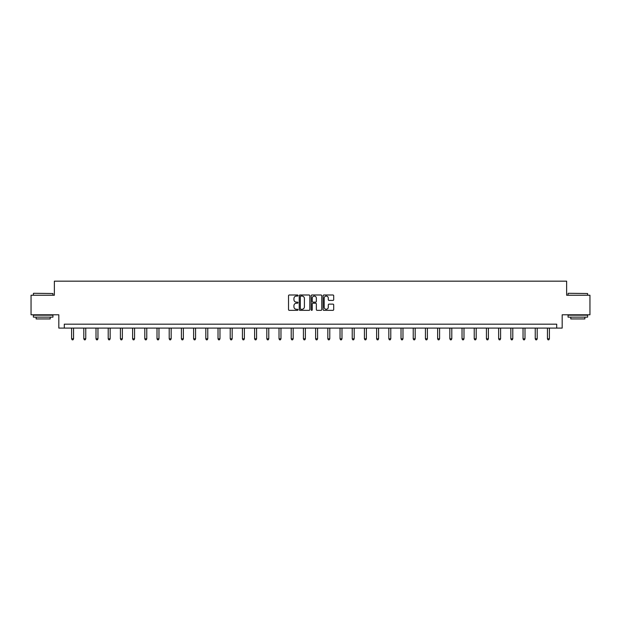 <?xml version="1.0" encoding="UTF-8"?>
<svg xmlns="http://www.w3.org/2000/svg" width="621" height="621" viewBox="0 0 621 621"><rect width="100%" height="100%" fill="white"/><g stroke="black" fill="none" stroke-linecap="round" stroke-linejoin="round"><path stroke-width="0.93" d="M297.987 295.534A0.536 0.536 0 0 0 297.451 294.991L289.293 294.991A0.768 0.768 0 0 0 288.524 295.759L288.524 309.584A0.768 0.768 0 0 0 289.293 310.345L297.451 310.345A0.536 0.536 0 0 0 297.987 309.809A0.536 0.536 0 0 0 297.451 309.274L296.396 309.274A2.453 2.453 0 0 1 293.935 306.813L293.935 305.664A2.453 2.453 0 0 1 296.396 303.211L297.451 303.211A0.536 0.536 0 0 0 297.987 302.668A0.536 0.536 0 0 0 297.451 302.132L296.396 302.132A2.453 2.453 0 0 1 293.935 299.679L293.935 298.522A2.453 2.453 0 0 1 296.396 296.07L297.451 296.07A0.536 0.536 0 0 0 297.987 295.534M332.934 300.409A0.768 0.768 0 0 0 333.702 299.64L333.702 295.759A0.768 0.768 0 0 0 332.934 294.991L323.875 294.991A0.768 0.768 0 0 0 323.106 295.759L323.106 309.584A0.768 0.768 0 0 0 323.875 310.345L332.934 310.345A0.768 0.768 0 0 0 333.702 309.584L333.702 304.895A0.768 0.768 0 0 0 332.934 304.127L329.06 304.127A0.768 0.768 0 0 0 328.292 304.895L328.292 307.216A2.057 2.057 0 0 1 326.235 309.274A2.057 2.057 0 0 1 324.185 307.216L324.185 298.119A2.057 2.057 0 0 1 326.235 296.07A2.057 2.057 0 0 1 328.292 298.119L328.292 299.64A0.768 0.768 0 0 0 329.06 300.409L332.934 300.409M556.711 328.09L562.184 328.09L562.184 314.793L589.95 314.793L589.95 295.239L566.639 295.239L566.639 281.166L54.361 281.166L54.361 295.239L31.05 295.239L31.05 314.793L58.816 314.793L58.816 328.09L556.711 328.09L556.711 324.178L64.289 324.178L64.289 328.09M309.825 295.759A0.768 0.768 0 0 0 309.064 294.991L300.005 294.991A0.768 0.768 0 0 0 299.237 295.759L299.237 309.584A0.768 0.768 0 0 0 300.005 310.345L309.064 310.345A0.768 0.768 0 0 0 309.825 309.584L309.825 295.759M311.936 294.991L320.995 294.991A0.768 0.768 0 0 1 321.763 295.759L321.763 309.584A0.768 0.768 0 0 1 320.995 310.345L317.121 310.345A0.768 0.768 0 0 1 316.353 309.584L316.353 303.98A0.768 0.768 0 0 0 315.584 303.211L313.015 303.211A0.768 0.768 0 0 0 312.247 303.98L312.247 309.809A0.536 0.536 0 0 1 311.711 310.345A0.536 0.536 0 0 1 311.175 309.809L311.175 295.759A0.768 0.768 0 0 1 311.936 294.991M300.843 296.07A0.536 0.536 0 0 0 300.308 296.605L300.308 308.738A0.536 0.536 0 0 0 300.843 309.274L301.961 309.274A2.453 2.453 0 0 0 304.414 306.813L304.414 298.522A2.453 2.453 0 0 0 301.961 296.07L300.843 296.07M316.353 298.158A2.057 2.057 0 0 0 314.304 296.108A2.057 2.057 0 0 0 312.247 298.158L312.247 301.364A0.768 0.768 0 0 0 313.015 302.132L315.584 302.132A0.768 0.768 0 0 0 316.353 301.364L316.353 298.158M71.601 328.09L71.601 338.818L73.557 338.818L73.557 328.09M73.557 338.818L72.975 339.834L72.191 339.834L71.601 338.818M33.627 293.283L52.948 293.523L33.627 293.283M43.175 317.137L33.394 317.137L33.394 315.189L52.948 315.189L52.948 317.137L43.175 317.137M50.216 317.137L50.216 318.938L36.134 318.938L36.134 317.137M568.285 293.283L587.606 293.523L568.285 293.283M577.825 317.137L568.052 317.137L568.052 315.189L587.606 315.189L587.606 317.137L577.825 317.137M584.866 317.137L584.866 318.938L570.784 318.938L570.784 317.137M83.804 328.09L83.804 338.818L85.76 338.818L85.76 328.09M85.76 338.818L85.17 339.834L84.394 339.834L83.804 338.818M96.007 328.09L96.007 338.818L97.963 338.818L97.963 328.09M97.963 338.818L97.373 339.834L96.589 339.834L96.007 338.818M108.209 328.09L108.209 338.818L110.158 338.818L110.158 328.09M110.158 338.818L109.575 339.834L108.791 339.834L108.209 338.818M120.404 328.09L120.404 338.818L122.36 338.818L122.36 328.09M122.36 338.818L121.778 339.834L120.994 339.834L120.404 338.818M132.607 328.09L132.607 338.818L134.563 338.818L134.563 328.09M134.563 338.818L133.973 339.834L133.197 339.834L132.607 338.818M144.809 328.09L144.809 338.818L146.766 338.818L146.766 328.09M146.766 338.818L146.176 339.834L145.392 339.834L144.809 338.818M157.012 328.09L157.012 338.818L158.968 338.818L158.968 328.09M158.968 338.818L158.378 339.834L157.594 339.834L157.012 338.818M169.207 328.09L169.207 338.818L171.163 338.818L171.163 328.09M171.163 338.818L170.581 339.834L169.797 339.834L169.207 338.818M181.41 328.09L181.41 338.818L183.366 338.818L183.366 328.09M183.366 338.818L182.784 339.834L182 339.834L181.41 338.818M193.612 328.09L193.612 338.818L195.568 338.818L195.568 328.09M195.568 338.818L194.978 339.834L194.202 339.834L193.612 338.818M205.815 328.09L205.815 338.818L207.771 338.818L207.771 328.09M207.771 338.818L207.181 339.834L206.397 339.834L205.815 338.818M218.018 328.09L218.018 338.818L219.974 338.818L219.974 328.09M219.974 338.818L219.384 339.834L218.6 339.834L218.018 338.818M230.212 328.09L230.212 338.818L232.169 338.818L232.169 328.09M232.169 338.818L231.586 339.834L230.802 339.834L230.212 338.818M242.415 328.09L242.415 338.818L244.371 338.818L244.371 328.09M244.371 338.818L243.789 339.834L243.005 339.834L242.415 338.818M254.618 328.09L254.618 338.818L256.574 338.818L256.574 328.09M256.574 338.818L255.984 339.834L255.208 339.834L254.618 338.818M266.82 328.09L266.82 338.818L268.777 338.818L268.777 328.09M268.777 338.818L268.187 339.834L267.403 339.834L266.82 338.818M279.023 328.09L279.023 338.818L280.971 338.818L280.971 328.09M280.971 338.818L280.389 339.834L279.605 339.834L279.023 338.818M291.218 328.09L291.218 338.818L293.174 338.818L293.174 328.09M293.174 338.818L292.592 339.834L291.808 339.834L291.218 338.818M303.421 328.09L303.421 338.818L305.377 338.818L305.377 328.09M305.377 338.818L304.787 339.834L304.011 339.834L303.421 338.818M315.623 328.09L315.623 338.818L317.579 338.818L317.579 328.09M317.579 338.818L316.989 339.834L316.213 339.834L315.623 338.818M327.826 328.09L327.826 338.818L329.782 338.818L329.782 328.09M329.782 338.818L329.192 339.834L328.408 339.834L327.826 338.818M340.029 328.09L340.029 338.818L341.977 338.818L341.977 328.09M341.977 338.818L341.395 339.834L340.611 339.834L340.029 338.818M352.223 328.09L352.223 338.818L354.18 338.818L354.18 328.09M354.18 338.818L353.597 339.834L352.813 339.834L352.223 338.818M364.426 328.09L364.426 338.818L366.382 338.818L366.382 328.09M366.382 338.818L365.792 339.834L365.016 339.834L364.426 338.818M376.629 328.09L376.629 338.818L378.585 338.818L378.585 328.09M378.585 338.818L377.995 339.834L377.211 339.834L376.629 338.818M388.831 328.09L388.831 338.818L390.788 338.818L390.788 328.09M390.788 338.818L390.198 339.834L389.414 339.834L388.831 338.818M401.026 328.09L401.026 338.818L402.982 338.818L402.982 328.09M402.982 338.818L402.4 339.834L401.616 339.834L401.026 338.818M413.229 328.09L413.229 338.818L415.185 338.818L415.185 328.09M415.185 338.818L414.603 339.834L413.819 339.834L413.229 338.818M425.432 328.09L425.432 338.818L427.388 338.818L427.388 328.09M427.388 338.818L426.798 339.834L426.022 339.834L425.432 338.818M437.634 328.09L437.634 338.818L439.59 338.818L439.59 328.09M439.59 338.818L439 339.834L438.216 339.834L437.634 338.818M449.837 328.09L449.837 338.818L451.793 338.818L451.793 328.09M451.793 338.818L451.203 339.834L450.419 339.834L449.837 338.818M462.032 328.09L462.032 338.818L463.988 338.818L463.988 328.09M463.988 338.818L463.406 339.834L462.622 339.834L462.032 338.818M474.234 328.09L474.234 338.818L476.191 338.818L476.191 328.09M476.191 338.818L475.608 339.834L474.824 339.834L474.234 338.818M486.437 328.09L486.437 338.818L488.393 338.818L488.393 328.09M488.393 338.818L487.803 339.834L487.027 339.834L486.437 338.818M498.64 328.09L498.64 338.818L500.596 338.818L500.596 328.09M500.596 338.818L500.006 339.834L499.222 339.834L498.64 338.818M510.842 328.09L510.842 338.818L512.791 338.818L512.791 328.09M512.791 338.818L512.209 339.834L511.425 339.834L510.842 338.818M523.037 328.09L523.037 338.818L524.993 338.818L524.993 328.09M524.993 338.818L524.411 339.834L523.627 339.834L523.037 338.818M535.24 328.09L535.24 338.818L537.196 338.818L537.196 328.09M537.196 338.818L536.606 339.834L535.83 339.834L535.24 338.818M547.443 328.09L547.443 338.818L549.399 338.818L549.399 328.09M549.399 338.818L548.809 339.834L548.025 339.834L547.443 338.818M33.394 295.239L33.394 293.523M37.858 315.189L37.858 314.793M48.492 315.189L48.492 314.793M52.948 295.239L52.948 293.523M568.052 295.239L568.052 293.523M572.508 315.189L572.508 314.793M583.142 315.189L583.142 314.793M587.606 295.239L587.606 293.523"/></g></svg>
